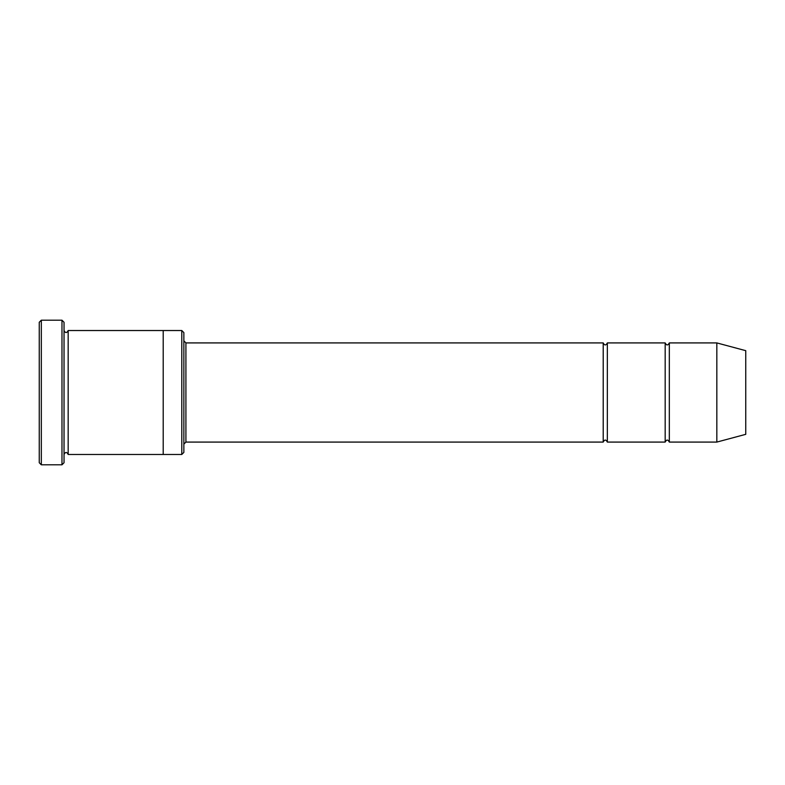 <?xml version="1.0" encoding="UTF-8"?>
<svg xmlns="http://www.w3.org/2000/svg" width="785" height="785" viewBox="0 0 785 785"><rect width="100%" height="100%" fill="white"/><g stroke="black" fill="none" stroke-linecap="round" stroke-linejoin="round"><path stroke-width="1.18" d="M183.857 340.857L185.917 342.917L603.214 342.917L603.214 442.083C604.587 439.414 605.961 439.414 607.345 442.083L665.18 442.083C666.563 439.414 667.937 439.414 669.32 442.083L669.32 342.917L716.833 342.917L716.833 442.083L669.32 442.083M607.345 442.083L607.345 342.917L665.18 342.917L665.18 442.083M181.786 330.524L183.857 332.595L183.857 452.405L181.786 454.476L163.201 454.476L163.201 330.524L181.786 330.524L181.786 454.476M64.036 454.476C65.42 451.807 66.794 451.807 68.167 454.476L68.167 330.524C66.794 333.193 65.42 333.193 64.036 330.524M41.32 464.798L39.25 462.738L39.25 322.262L41.32 320.201L61.976 320.201L61.976 464.798L41.32 464.798L41.32 320.201M68.167 454.476L163.201 454.476M716.833 442.083L745.75 434.331L745.75 350.669L716.833 342.917M61.976 320.201L64.036 322.262L64.036 462.738L61.976 464.798M185.917 342.917L185.917 442.083L603.214 442.083M68.167 330.524L163.201 330.524M669.32 342.917C667.937 345.586 666.563 345.586 665.18 342.917M607.345 342.917C605.961 345.586 604.587 345.586 603.214 342.917M185.917 442.083L183.857 444.143"/></g></svg>
